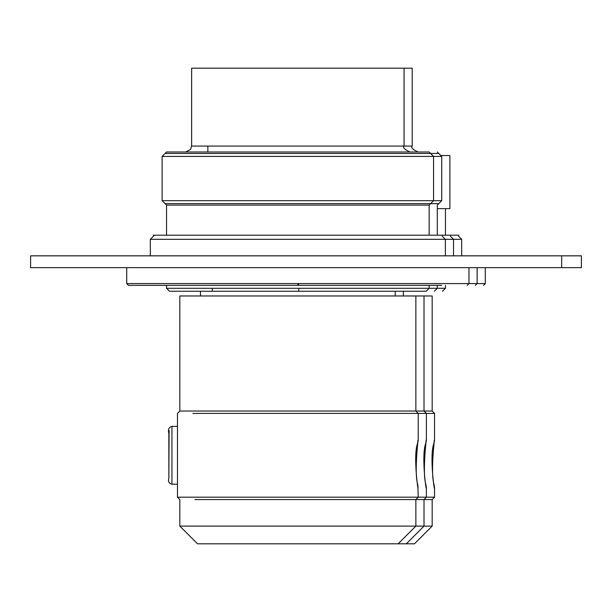 <?xml version="1.0" encoding="UTF-8"?>
<svg xmlns="http://www.w3.org/2000/svg" width="612" height="612" viewBox="0 0 612 612"><rect width="100%" height="100%" fill="white"/><g stroke="black" fill="none" stroke-linecap="round" stroke-linejoin="round"><path stroke-width="0.92" d="M165.072 153.459L438.773 153.459M438.773 203.62L165.072 203.62M153.268 235.192L458.732 235.192L458.732 236.37L461.678 239.323L150.322 239.323L154.446 235.192M440.839 155.525L449.881 155.525L449.881 208.631L437.297 208.631M412.22 146.084L191.625 146.084L191.625 68.192L412.22 68.192L412.22 146.084C410.728 147.546 412.695 149.512 418.118 151.983M437.297 151.983L441.726 156.412L162.119 156.412L166.548 151.983L429.142 151.983L433.564 156.412L430.618 156.412M438.773 156.412L441.726 156.412L441.726 200.667L162.119 200.667L166.548 205.097L166.548 235.192M437.297 235.192L437.297 205.097L441.726 200.667M403.369 295.971L403.369 291.251L383.41 291.251M297.111 151.983L297.845 151.983L297.111 151.983M433.564 156.412L433.564 200.667L429.142 205.097L166.548 205.097M395.207 295.971L395.207 291.251L169.493 291.251L166.548 288.298L429.142 288.298L426.189 291.251L298.794 291.251L298.817 288.298M442.415 235.192L442.415 236.37L445.368 239.323L445.368 255.839M433.564 285.345L128.482 285.345L126.715 283.578L126.715 267.643M450.577 235.192L450.577 236.37L453.523 239.323L453.523 255.839M441.726 285.345L429.142 285.345L429.142 288.298L437.297 288.298L434.344 291.251M561.671 255.839L30.6 255.839L30.6 267.643L581.385 267.643L581.4 255.839L561.671 255.839L561.671 267.643M194.93 499.553L432.179 499.553L432.179 526.106L414.477 543.808L197.523 543.808L179.821 526.106L415.862 526.106L398.16 543.808M432.179 526.106L415.862 526.106L415.862 499.553L418.226 497.189L177.465 497.189L177.465 413.398L179.821 411.034L432.179 411.034L434.535 413.398L192.872 413.398M432.179 499.553L434.535 497.189L418.226 497.189L417.812 484.857C413.429 471.584 419.801 427.543 417.552 443.432C412.542 456.705 419.457 500.746 417.812 484.857M425.707 443.432C420.696 456.705 427.62 500.746 425.967 484.857C421.591 471.584 427.956 427.543 425.707 443.432L426.38 440.586L426.38 413.398L424.017 411.034L424.017 295.971L179.821 295.971L179.821 411.034M426.373 487.749L425.967 484.857M415.862 295.971L415.862 411.034L418.226 413.398L418.226 440.586L417.552 443.432M433.862 443.432C428.851 456.705 435.775 500.746 434.122 484.857C429.746 471.584 436.111 427.543 433.862 443.432L434.535 440.586L434.535 413.398M434.528 487.749L434.122 484.857M432.179 411.034L432.179 295.971L424.017 295.971M445.452 285.345L445.452 288.298L437.297 288.298L437.297 285.345M297.845 285.345L297.845 283.578L126.715 283.578M483.518 285.345L485.285 283.578L298.595 283.578L298.587 285.345M298.595 283.578L297.845 283.578M581.385 255.839L581.385 267.643M171.949 426.38C168.874 427.168 167.841 429.502 168.843 433.38L168.858 478.186C167.925 481.506 168.958 483.518 171.949 484.207L171.949 426.38L177.465 426.38M168.858 478.125L169.096 430.55M445.452 235.192L445.452 208.631M445.452 288.298L442.507 291.251M409.964 151.983C404.524 149.489 402.558 147.523 404.058 146.084L404.058 68.192M191.625 146.084L190.577 149.435L185.727 151.983M162.119 200.667L162.119 156.412M207.85 151.983L207.85 146.084M429.142 205.097L429.142 235.192M166.548 285.345L166.548 288.298M212.28 288.298L212.28 291.251M200.476 295.971L200.476 291.251M150.322 239.323L150.322 255.839M468.968 267.643L468.968 283.578L467.201 285.345M477.131 267.643L477.131 283.578L475.356 285.345M461.678 239.323L461.678 255.839M485.285 283.578L485.285 267.643M426.38 487.71L426.38 497.189L424.017 499.553L424.017 526.106L406.314 543.808M177.465 497.189L179.821 499.553L179.821 526.106M434.535 497.189L434.535 487.71M171.949 484.207L177.465 484.207"/></g></svg>
